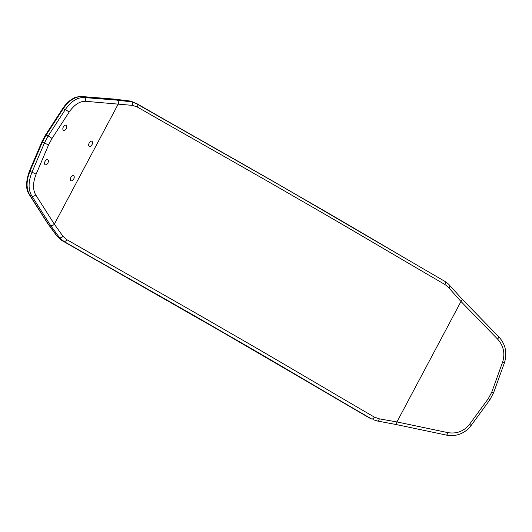 <?xml version="1.0" encoding="UTF-8"?>
<svg xmlns="http://www.w3.org/2000/svg" width="532" height="532" viewBox="0 0 532 532"><rect width="100%" height="100%" fill="white"/><g stroke="black" fill="none" stroke-linecap="round" stroke-linejoin="round"><path stroke-width="0.8" d="M63.434 130.293A2.84 1.636 -63.9 0 1 63.328 126.995A2.84 1.636 -63.9 0 1 66.015 125.239A2.84 1.636 -63.9 0 1 66.234 128.511A2.84 1.636 -63.9 0 1 63.514 130.333A2.84 1.636 -63.9 0 1 63.434 130.293M45.14 164.701A2.84 1.636 -63.9 0 1 45.034 161.402A2.84 1.636 -63.9 0 1 47.72 159.647A2.84 1.636 -63.9 0 1 47.94 162.918A2.84 1.636 -63.9 0 1 45.22 164.74A2.84 1.636 -63.9 0 1 45.14 164.701M89.276 146.3A2.84 1.636 -63.9 0 1 89.177 143.008A2.84 1.636 -63.9 0 1 91.856 141.253A2.84 1.636 -63.9 0 1 92.076 144.518A2.84 1.636 -63.9 0 1 89.363 146.347A2.84 1.636 -63.9 0 1 89.276 146.3M70.982 180.707A2.84 1.636 -63.9 0 1 70.882 177.415A2.84 1.636 -63.9 0 1 73.562 175.66A2.84 1.636 -63.9 0 1 73.782 178.925A2.84 1.636 -63.9 0 1 71.069 180.754A2.84 1.636 -63.9 0 1 70.982 180.707M137.316 107.018A2.84 1.729 -59.9 0 0 137.163 103.84A2.84 1.729 -59.9 0 0 137.07 103.8L131.657 101.898L116.94 100.116A2.84 2.261 -85.5 0 1 118.323 103.86L54.35 224.185L35.704 194.858C32.685 189.445 32.831 182.529 36.156 174.124L48.598 144.877L51.99 138.506L69.1 112.159C74.154 104.817 79.607 101.193 85.459 101.28L132.621 105.396L137.316 107.018C189.239 136.824 248.929 170.247 298.804 199.227C352.118 229.784 395.402 255.779 444.885 284.474L447.685 286.568L460.985 301.471L497.54 339.03C503.618 345.833 505.294 353.567 502.567 362.245L491.728 392.217L488.343 398.588L469.623 424.21C463.971 431.279 456.695 434.079 447.784 432.609L396.932 421.936L379.336 418.844L374.368 417.095C324.773 388.333 281.548 362.372 228.288 331.848C178.366 302.841 118.589 269.372 66.799 239.639L63.002 236.328L54.35 224.185A2.84 2.181 147.6 0 1 50.42 225.229L59.491 237.618L63.893 241.422C116.255 271.486 175.513 304.656 225.415 333.65C278.655 364.161 321.395 389.843 371.536 418.923L369.607 418.046A2.84 1.643 119.9 0 1 369.527 418.006A2.84 1.643 119.9 0 1 369.441 417.953M132.621 105.396A2.84 1.782 -81.7 0 0 131.657 101.898L129.728 101.027L133.771 102.217L129.442 100.947A2.84 1.782 98.3 0 1 129.728 101.027L114.18 99.138A2.84 2.261 94.5 0 0 113.715 99.038L81.576 96.511A2.84 2.261 94.5 0 1 82.048 96.618L114.18 99.138M81.516 96.511A2.84 2.261 94.5 0 1 81.576 96.511C77.366 96.691 74.433 97.422 72.778 98.706C68.934 100.894 65.542 104.219 62.616 108.674A2.84 0.472 33 0 1 63.228 108.734C68.967 100.468 75.245 96.432 82.048 96.618L84.076 97.536C77.266 97.349 70.995 101.386 65.25 109.652L63.228 108.734L46.111 135.088L42.347 142.164L44.375 143.088L31.927 172.328C28.216 181.838 28.163 189.698 31.774 195.896L29.745 194.978C26.141 188.78 26.188 180.92 29.905 171.41L42.347 142.164L41.882 141.831L29.433 171.071L36.156 174.124M29.174 194.393A2.84 2.181 -32.4 0 0 29.2 194.439A2.84 2.181 -32.4 0 0 29.745 194.978L47.98 223.653A2.84 2.181 -32.4 0 1 47.434 223.114L57.19 236.447A2.84 1.702 -38.4 0 0 57.562 236.747L47.98 223.653M57.157 236.407A2.84 1.702 -38.4 0 0 57.19 236.447L61.878 240.504A2.84 1.729 -59.9 0 0 61.971 240.55L57.562 236.747L59.491 237.618A2.84 1.709 -38.4 0 0 63.002 236.328M69.1 112.159A2.84 0.472 -147 0 0 65.25 109.652L48.139 136.006L44.375 143.088L48.598 144.877M372.952 419.648L377.228 420.945M35.704 194.858A2.84 2.181 147.6 0 1 31.774 195.896L50.42 225.229M85.459 101.28A2.84 2.261 -85.5 0 0 84.076 97.536L116.94 100.116M133.778 102.217L280.178 185.395L444.792 281.335A2.84 1.643 -60.1 0 0 444.712 281.295C394.691 252.288 351.885 226.566 298.592 196.029C248.743 167.061 189.565 133.931 137.07 103.8M447.784 432.609A2.84 0.891 101.9 0 1 446.355 435.076L395.502 424.403A2.84 0.891 101.9 0 1 395.495 424.403A2.84 0.891 101.9 0 0 396.932 421.936L460.985 301.471A2.84 0.818 -44.2 0 0 462.168 299.183A2.84 0.818 -44.2 0 0 462.148 299.164M497.54 339.03A2.84 0.818 -44.2 0 0 498.73 336.743C505.553 344.217 507.442 352.935 504.383 362.904L493.55 392.875L491.728 392.217M469.623 424.21L471.066 425.58C467.921 429.783 463.924 432.709 459.056 434.351C453.989 436.26 447.119 435.435 446.355 435.076L446.355 435.076A2.84 0.891 101.9 0 1 446.242 435.03M379.336 418.844A2.84 1.51 99.6 0 1 377.447 421.012L395.495 424.403A2.84 0.891 101.9 0 1 395.389 424.356M129.396 100.94A2.84 1.782 98.3 0 1 129.442 100.947L113.715 99.038M62.616 108.674L45.499 135.028A2.84 0.472 33 0 1 45.499 135.028A2.84 0.472 33 0 1 46.111 135.088L48.139 136.006A2.84 0.472 -147 0 1 51.99 138.506M41.882 141.825L45.499 135.022M223.32 332.68A2.84 1.689 -60 0 0 223.407 332.739A2.84 1.689 -60 0 0 223.493 332.779C173.592 303.785 114.48 270.702 61.971 240.55L63.893 241.422A2.84 1.729 120.1 0 0 66.799 239.639M374.368 417.095A2.84 1.643 119.9 0 1 371.536 418.923L369.607 418.046C319.366 388.912 276.753 363.303 223.493 332.779M444.885 284.474A2.84 1.643 -60.1 0 0 444.792 281.335C447.326 283.004 448.955 284.367 449.693 285.438A2.84 1.43 -40.6 0 0 449.666 285.405M448.955 287.905A2.84 1.43 -40.6 0 0 449.693 285.438L462.168 299.183L498.73 336.743M502.567 362.245L504.389 362.904M488.343 398.588L489.786 399.958L471.053 425.587M372.945 419.648L377.447 421.012A2.84 1.51 99.6 0 1 377.414 421.005M61.878 240.504L223.407 332.739L371.017 418.77M29.44 171.071C25.722 181.592 25.649 189.379 29.2 194.439L47.434 223.114M493.543 392.875L489.779 399.951"/></g></svg>
